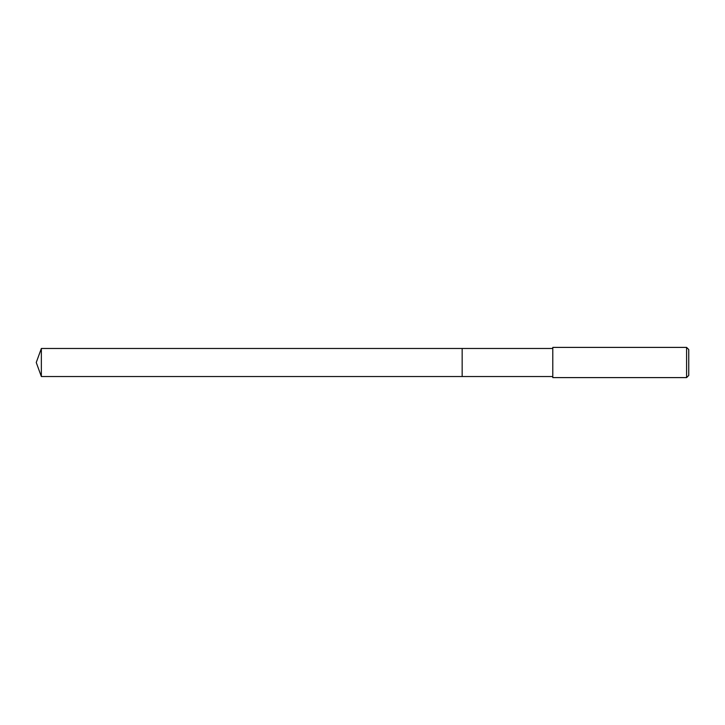 <?xml version="1.0" encoding="UTF-8"?>
<svg xmlns="http://www.w3.org/2000/svg" width="725" height="725" viewBox="0 0 725 725"><rect width="100%" height="100%" fill="white"/><g stroke="black" fill="none" stroke-linecap="round" stroke-linejoin="round"><path stroke-width="1.09" d="M552.794 348.471L41.352 348.471L41.352 376.529L462.16 376.529L462.16 348.471L462.16 376.529L552.794 376.529M41.352 376.529L36.25 362.5L41.352 348.471M552.794 347.393L552.794 377.607L686.593 377.607L686.593 347.393L552.794 347.393M686.593 347.393L688.75 349.55L688.75 375.45L686.593 377.607"/></g></svg>
